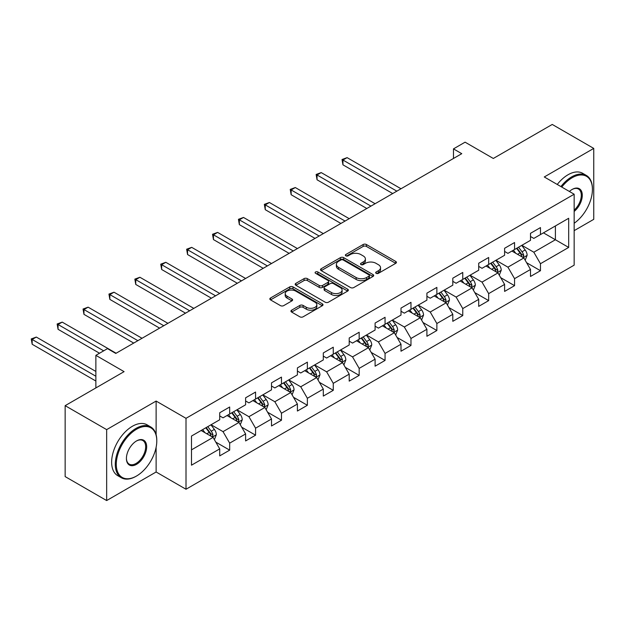 <?xml version="1.0" encoding="UTF-8"?>
<svg xmlns="http://www.w3.org/2000/svg" width="625" height="625" viewBox="0 0 625 625"><rect width="100%" height="100%" fill="white"/><g stroke="black" fill="none" stroke-linecap="round" stroke-linejoin="round"><path stroke-width="0.94" d="M376.148 273.328A1.609 0.93 0 0 0 378.43 273.328L395.742 263.328A2.305 1.328 0 0 0 396.422 262.391A2.305 1.328 0 0 0 395.742 261.445L366.414 244.516A2.305 1.328 0 0 0 363.148 244.516L345.836 254.508A1.609 0.93 0 0 0 345.367 255.164A1.609 0.93 0 0 0 345.836 255.828A1.609 0.93 0 0 0 348.117 255.828L350.359 254.531A7.375 4.258 0 0 1 360.789 254.531L363.234 255.945A7.375 4.258 0 0 1 365.391 258.953A7.375 4.258 0 0 1 363.234 261.961L360.992 263.258A1.609 0.93 0 0 0 360.523 263.914A1.609 0.93 0 0 0 360.992 264.578A1.609 0.93 0 0 0 363.273 264.578L365.516 263.281A7.375 4.258 0 0 1 375.945 263.281L378.391 264.695A7.375 4.258 0 0 1 380.547 267.703A7.375 4.258 0 0 1 378.391 270.711L376.148 272.008A1.609 0.93 0 0 0 375.672 272.664A1.609 0.93 0 0 0 376.148 273.328L376.148 272.008M291.617 310.18A2.305 1.328 0 0 0 290.938 311.125A2.305 1.328 0 0 0 291.617 312.062L299.844 316.812A2.305 1.328 0 0 0 303.102 316.812L322.328 305.711A2.305 1.328 0 0 0 323.008 304.773A2.305 1.328 0 0 0 322.328 303.828L293 286.898A2.305 1.328 0 0 0 289.742 286.898L270.508 298A2.305 1.328 0 0 0 269.836 298.938A2.305 1.328 0 0 0 270.508 299.883L280.453 305.617A2.305 1.328 0 0 0 283.711 305.617L291.938 300.867A2.305 1.328 0 0 0 292.617 299.93A2.305 1.328 0 0 0 291.938 298.984L287.008 296.141A6.164 3.562 0 0 1 285.203 293.625A6.164 3.562 0 0 1 289.008 290.336A6.164 3.562 0 0 1 295.727 291.109L315.039 302.258A6.164 3.562 0 0 1 316.844 304.773A6.164 3.562 0 0 1 313.039 308.062A6.164 3.562 0 0 1 306.32 307.289L303.102 305.43A2.305 1.328 0 0 0 299.844 305.43L291.617 310.18L291.617 312.062M574.156 230.648L593.75 219.336L593.75 148.406L552.242 124.445L493.313 158.469L465.086 142.172L453.469 148.883L461.766 153.68L115.789 353.43L107.484 348.633L95.867 355.344L95.867 387.93M156.125 434.734L156.125 401.062L106.656 429.625L65.148 405.664L124.086 371.641L95.867 355.344M156.125 401.062L186.008 418.32L574.156 194.219L574.156 265.148L186.008 489.25L186.008 418.32M593.75 148.406L544.273 176.969L574.156 194.219M350.523 287.555A2.305 1.328 0 0 0 353.781 287.555L373.008 276.453A2.305 1.328 0 0 0 373.688 275.516A2.305 1.328 0 0 0 373.008 274.57L343.68 257.641A2.305 1.328 0 0 0 340.422 257.641L321.188 268.742A2.305 1.328 0 0 0 320.516 269.68A2.305 1.328 0 0 0 321.188 270.617L350.523 287.555M316.211 273.672A1.609 0.93 0 0 1 317.852 273.898L347.641 291.102L328.445 302.188A2.305 1.328 0 0 1 325.18 302.188L295.852 285.25L295.852 283.367A2.305 1.328 0 0 0 295.18 284.312A2.305 1.328 0 0 0 295.852 285.25M295.852 283.367L304.078 278.617A2.305 1.328 0 0 1 307.336 278.617L319.234 285.484A2.305 1.328 0 0 0 322.492 285.484L327.953 282.336A2.305 1.328 0 0 0 328.625 281.391A2.305 1.328 0 0 0 327.953 280.453L315.57 273.305A1.609 0.93 0 0 1 315.094 272.641A1.609 0.93 0 0 1 316.094 271.781A1.609 0.93 0 0 1 317.852 271.984L347.672 289.203A2.305 1.328 0 0 1 348.344 290.141A2.305 1.328 0 0 1 347.672 291.086L347.672 289.203M106.656 429.625L106.656 500.555L65.148 476.594L65.148 405.664M215.812 442.133L229.672 450.141L229.672 443.141L245.609 433.938L245.609 440.938L255.57 435.188L255.57 428.188L271.508 418.992L271.508 425.984L281.469 420.234L281.469 413.234L297.406 404.039L297.406 411.031L307.367 405.281L307.367 398.289L323.305 389.086L323.305 396.078L333.266 390.328L333.266 383.336L349.203 374.133L349.203 381.125L359.164 375.375L359.164 368.383L375.102 359.18L375.102 366.18L385.062 360.422L385.062 353.43L401 344.227L401 351.227L410.969 345.469L410.969 338.477L426.906 329.273L426.906 336.273L436.867 330.523L436.867 323.523L452.805 314.32L452.805 321.32L462.766 315.57L462.766 308.57L478.703 299.367L478.703 306.367L488.664 300.617L488.664 293.617L504.602 284.414L504.602 291.414L514.562 285.664L514.562 278.664L530.5 269.461L530.5 276.461L540.461 270.711L540.461 263.711L568.68 247.422L568.68 218.281L555.398 225.945L555.398 239.75L568.68 247.422M229.672 450.141L219.711 455.891L219.711 448.891L191.492 465.188L191.492 436.047L219.711 419.758L219.711 412.758L229.672 407.008L229.672 414.008L245.609 404.805L245.609 397.805L255.57 392.055L255.57 399.055L271.508 389.852L271.508 382.852L281.469 377.102L281.469 384.102L297.406 374.898L297.406 367.898L307.367 362.148L307.367 369.148L323.305 359.945L323.305 352.945L333.266 347.195L333.266 354.195L349.203 344.992L349.203 337.992L359.164 332.242L359.164 339.242L375.102 330.039L375.102 323.047L385.062 317.289L385.062 324.289L401 315.086L401 308.094L410.969 302.336L410.969 309.336L426.906 300.133L426.906 293.141L436.867 287.391L436.867 294.383L452.805 285.18L452.805 278.188L462.766 272.438L462.766 279.43L478.703 270.227L478.703 263.234L488.664 257.484L488.664 264.477L504.602 255.281L504.602 248.281L514.562 242.531L514.562 249.523L530.5 240.328L530.5 233.328L540.461 227.578L540.461 234.578L568.68 218.281M227.016 415.539L238.969 422.438L223.031 431.641L211.078 424.742M219.711 415.922L223.031 417.836L229.672 414.008M223.031 431.641L229.672 443.141M238.969 422.438L245.609 433.938M252.914 400.586L264.867 407.484L248.93 416.688L236.977 409.789M245.609 400.969L248.93 402.883L255.57 399.055M248.93 416.688L255.57 428.188M264.867 407.484L271.508 418.992M278.812 385.633L290.766 392.531L274.828 401.734L262.875 394.836M271.508 386.016L274.828 387.93L281.469 384.102M274.828 401.734L281.469 413.234M290.766 392.531L297.406 404.039M304.711 370.68L316.664 377.578L300.727 386.781L288.773 379.883M297.406 371.062L300.727 372.984L307.367 369.148M300.727 386.781L307.367 398.289M316.664 377.578L323.305 389.086M330.609 355.727L342.562 362.633L326.625 371.828L314.672 364.93M323.305 356.109L326.625 358.031L333.266 354.195M326.625 371.828L333.266 383.336M342.562 362.633L349.203 374.133M356.508 340.773L368.461 347.68L352.523 356.875L340.57 349.977M349.203 341.156L352.523 343.078L359.164 339.242M352.523 356.875L359.164 368.383M368.461 347.68L375.102 359.18M382.406 325.82L394.359 332.727L378.422 341.93L366.469 335.023M375.102 326.203L378.422 328.125L385.062 324.289M378.422 341.93L385.062 353.43M394.359 332.727L401 344.227M408.305 310.867L420.266 317.773L404.32 326.977L392.367 320.07M401 311.25L404.32 313.172L410.969 309.336M404.32 326.977L410.969 338.477M420.266 317.773L426.906 329.273M434.211 295.922L446.164 302.82L430.227 312.023L418.266 305.117M426.906 296.305L430.227 298.219L436.867 294.383M430.227 312.023L436.867 323.523M446.164 302.82L452.805 314.32M460.109 280.969L472.062 287.867L456.125 297.07L444.172 290.164M452.805 281.352L456.125 283.266L462.766 279.43M456.125 297.07L462.766 308.57M472.062 287.867L478.703 299.367M486.008 266.016L497.961 272.914L482.023 282.117L470.07 275.211M478.703 266.398L482.023 268.312L488.664 264.477M482.023 282.117L488.664 293.617M497.961 272.914L504.602 284.414M511.906 251.062L523.859 257.961L507.922 267.164L495.969 260.266M504.602 251.445L507.922 253.359L514.562 249.523M507.922 267.164L514.562 278.664M523.859 257.961L530.5 269.461M543.445 232.852L555.398 239.75L533.82 252.211L521.867 245.312M530.5 236.492L533.82 238.406L540.461 234.578M533.82 252.211L540.461 263.711M106.656 500.555L156.125 471.992L186.008 489.25M453.469 148.883L453.469 158.469M191.492 449.852L213.07 437.391L201.117 430.492M213.07 437.391L219.711 448.891M526.594 262.703L540.461 270.711M500.695 277.656L514.562 285.664M474.797 292.609L488.664 300.617M448.898 307.562L462.766 315.57M423 322.516L436.867 330.523M397.102 337.469L410.969 345.469M371.203 352.422L385.062 360.422M345.305 367.375L359.164 375.375M319.406 382.328L333.266 390.328M293.508 397.281L307.367 405.281M267.609 412.234L281.469 420.234M241.711 427.187L255.57 435.188M156.125 471.992L156.125 447.258M376.789 273.555L378.391 272.633A7.375 4.258 0 0 0 380.547 269.617L380.547 267.703M365.391 258.953L365.391 260.867A7.375 4.258 0 0 1 363.234 263.883L361.641 264.805M395.711 263.344L366.414 246.43A2.305 1.328 0 0 0 363.148 246.43L346.484 256.055M372.977 276.469L343.68 259.555A2.305 1.328 0 0 0 340.422 259.555L321.219 270.641M368.938 276.172A1.609 0.93 0 0 0 369.406 275.516A1.609 0.93 0 0 0 368.938 274.852L343.188 259.992A1.609 0.93 0 0 0 340.906 259.992L338.547 261.352A7.375 4.258 0 0 0 336.383 264.367A7.375 4.258 0 0 0 338.547 267.375L356.148 277.539A7.375 4.258 0 0 0 366.57 277.539L368.938 276.172L368.938 278.086A1.609 0.93 0 0 0 369.406 277.43L369.406 275.516M336.383 264.367L336.383 266.281A7.375 4.258 0 0 0 338.547 269.289L338.547 267.375M368.938 278.086L366.57 279.453A7.375 4.258 0 0 1 356.148 279.453L338.547 269.289M295.883 285.266L304.078 280.531L304.078 278.617M328.625 281.391L328.625 283.312A2.305 1.328 0 0 1 327.953 284.25L322.492 287.398A2.305 1.328 0 0 1 319.234 287.398L307.336 280.531A2.305 1.328 0 0 0 304.078 280.531M331.578 292.609A6.164 3.562 0 0 0 338.297 293.383A6.164 3.562 0 0 0 342.102 290.094A6.164 3.562 0 0 0 340.297 287.578L333.492 283.648A2.305 1.328 0 0 0 330.234 283.648L324.773 286.805A2.305 1.328 0 0 0 324.102 287.742A2.305 1.328 0 0 0 324.773 288.688L331.578 292.609L331.578 294.531A6.164 3.562 0 0 0 338.297 295.297A6.164 3.562 0 0 0 342.102 292.016L342.102 290.094M324.102 287.742L324.102 289.656A2.305 1.328 0 0 0 324.773 290.602L324.773 288.688M331.578 294.531L324.773 290.602M316.844 304.773L316.844 306.688A6.164 3.562 0 0 1 313.039 309.977A6.164 3.562 0 0 1 306.32 309.203L303.102 307.344A2.305 1.328 0 0 0 299.844 307.344L291.641 312.078M285.203 293.625L285.203 295.539A6.164 3.562 0 0 0 287.008 298.055L287.008 296.141M291.906 300.883L287.008 298.055M322.297 305.734L293 288.812A2.305 1.328 0 0 0 289.742 288.812L270.539 299.898M525.172 260.234L527.141 255.258A6.219 3.594 -120 0 0 525.156 249.961L521.734 245.383M515.758 253.289L513.43 250.18M401 188.758L347.102 157.633L342.945 160.031L342.945 164.828L392.703 193.555M522.891 257.406L523.781 255.523A6.219 3.594 -120 0 0 522 251.781L518.578 247.211M517.016 248.109L520.82 253.18A3.172 1.828 60 0 1 521.398 254.148L523.781 255.523M516.586 248.359L520.008 252.93A6.219 3.594 60 0 1 521.789 256.672M342.945 164.828L342.031 159.508L396.852 191.156M342.031 159.508L347.102 157.633M574.156 223.25A28.641 16.539 120 0 0 592.422 189.43A28.641 16.539 120 0 0 572.164 177.734A28.641 16.539 120 0 0 561.766 187.062M560.906 186.57A29.352 16.945 -60 0 1 571.672 176.875A29.352 16.945 -60 0 1 586.344 175.422A29.352 16.945 -60 0 1 592.422 188.852A29.352 16.945 -60 0 1 592.422 189.148M569.398 191.477A14.32 8.266 -60 0 1 572.164 189.43L572.164 189.43A14.32 8.266 -60 0 1 582.242 194.148A14.32 8.266 -60 0 1 574.156 211.438M557.25 184.461A29.352 16.945 -60 0 1 568.016 174.766A29.352 16.945 -60 0 1 582.688 173.312L586.344 175.422M574.156 210.141A13.617 7.859 120 0 0 580.969 198.344A13.617 7.859 120 0 0 578.477 189.039A13.617 7.859 120 0 0 571.914 189.578M136.039 476.305L136.539 476.016A28.641 16.539 120 0 0 156.789 440.938A28.641 16.539 120 0 0 136.539 429.242A28.641 16.539 120 0 0 116.281 464.328A28.641 16.539 120 0 0 136.539 476.016L136.039 476.305A29.352 16.945 -60 0 1 121.367 477.758A29.352 16.945 -60 0 1 116.867 454.242A29.352 16.945 -60 0 1 136.039 428.383A29.352 16.945 -60 0 1 150.711 426.93A29.352 16.945 -60 0 1 156.789 440.359A29.352 16.945 -60 0 1 156.789 440.656M136.539 464.328A14.32 8.266 -60 0 1 126.414 458.477A14.32 8.266 -60 0 1 136.539 440.938L136.539 440.938A14.32 8.266 -60 0 1 146.664 446.781A14.32 8.266 -60 0 1 136.539 464.328M126.414 458.188A13.617 7.859 120 0 0 129.234 464.141A13.617 7.859 120 0 0 136.039 463.461A13.617 7.859 120 0 0 144.938 451.461A13.617 7.859 120 0 0 142.852 440.555A13.617 7.859 120 0 0 136.289 441.086M121.367 477.758L117.711 475.648A29.352 16.945 -60 0 1 113.219 452.133A29.352 16.945 -60 0 1 132.391 426.273A29.352 16.945 -60 0 1 147.062 424.82L150.711 426.93M499.273 275.188L501.242 270.211A6.219 3.594 -120 0 0 499.258 264.914L495.836 260.336M489.859 268.242L487.531 265.133M375.102 203.711L321.203 172.586L317.047 174.984L317.047 179.781L366.805 208.5M496.992 272.359L497.883 270.477A6.219 3.594 -120 0 0 496.102 266.734L492.68 262.156M491.117 263.062L494.922 268.133A3.172 1.828 60 0 1 495.5 269.094L497.883 270.477M490.688 263.312L494.109 267.883A6.219 3.594 60 0 1 495.891 271.625M317.047 179.781L316.133 174.461L370.953 206.109M316.133 174.461L321.203 172.586M473.367 290.141L475.344 285.164A6.219 3.594 -120 0 0 473.359 279.867L469.938 275.289M463.961 283.188L461.633 280.086M349.203 218.664L295.297 187.539L291.148 189.938L291.148 194.727L340.906 223.453M471.094 287.312L471.984 285.43A6.219 3.594 -120 0 0 470.203 281.688L466.781 277.109M465.219 278.016L469.023 283.086A3.172 1.828 60 0 1 469.602 284.047L471.984 285.43M464.789 278.266L468.211 282.836A6.219 3.594 60 0 1 469.992 286.578M291.148 194.727L290.234 189.414L345.055 221.062M290.234 189.414L295.297 187.539M447.469 305.094L449.445 300.117A6.219 3.594 -120 0 0 447.461 294.82L444.031 290.242M438.062 298.141L435.734 295.039M323.305 233.617L269.398 202.492L265.25 204.891L265.25 209.68L315.008 238.406M445.195 302.266L446.086 300.383A6.219 3.594 -120 0 0 444.305 296.641L440.883 292.062M439.32 292.969L443.125 298.039A3.172 1.828 60 0 1 443.703 299L446.086 300.383M438.891 293.219L442.312 297.789A6.219 3.594 60 0 1 444.094 301.531M265.25 209.68L264.336 204.359L319.156 236.016M264.336 204.359L269.398 202.492M421.57 320.047L423.547 315.07A6.219 3.594 -120 0 0 421.562 309.773L418.133 305.195M412.164 313.094L409.836 309.992M297.406 248.57L243.5 217.445L239.352 219.844L239.352 224.633L289.109 253.359M419.297 317.219L420.188 315.336A6.219 3.594 -120 0 0 418.406 311.594L414.984 307.016M413.422 307.914L417.227 312.992A3.172 1.828 60 0 1 417.797 313.953L420.188 315.336M412.992 308.164L416.414 312.742A6.219 3.594 60 0 1 418.195 316.484M239.352 224.633L238.438 219.313L293.258 250.961M238.438 219.313L243.5 217.445M395.672 334.992L397.648 330.023A6.219 3.594 -120 0 0 395.664 324.727L392.234 320.148M386.266 328.047L383.938 324.938M271.508 263.523L217.602 232.398L213.453 234.797L213.453 239.586L263.211 268.312M393.398 332.172L394.289 330.289A6.219 3.594 -120 0 0 392.508 326.547L389.086 321.969M387.523 322.867L391.328 327.945A3.172 1.828 60 0 1 391.898 328.906L394.289 330.289M387.094 323.117L390.516 327.695A6.219 3.594 60 0 1 392.297 331.438M213.453 239.586L212.539 234.266L267.359 265.914M212.539 234.266L217.602 232.398M369.773 349.945L371.75 344.977A6.219 3.594 -120 0 0 369.766 339.672L366.336 335.102M360.367 343L358.039 339.891M245.609 278.477L191.703 247.352L187.555 249.75L187.555 254.539L237.312 283.266M367.5 347.117L368.391 345.242A6.219 3.594 -120 0 0 366.609 341.5L363.188 336.922M361.625 337.82L365.43 342.898A3.172 1.828 60 0 1 366 343.859L368.391 345.242M361.195 338.07L364.617 342.648A6.219 3.594 60 0 1 366.398 346.391M187.555 254.539L186.641 249.219L241.461 280.867M186.641 249.219L191.703 247.352M343.875 364.898L345.852 359.93A6.219 3.594 -120 0 0 343.867 354.625L340.438 350.055M334.469 357.953L332.141 354.844M219.711 293.43L165.805 262.305L161.656 264.703L161.656 269.492L211.414 298.219M341.602 362.07L342.492 360.188A6.219 3.594 -120 0 0 340.711 356.445L337.289 351.875M335.727 352.773L339.531 357.852A3.172 1.828 60 0 1 340.102 358.812L342.492 360.188M335.297 353.023L338.719 357.602A6.219 3.594 60 0 1 340.5 361.344M161.656 269.492L160.742 264.172L215.562 295.82M160.742 264.172L165.805 262.305M317.977 379.852L319.953 374.875A6.219 3.594 -120 0 0 317.969 369.578L314.539 365.008M308.57 372.906L306.242 369.797M193.812 308.375L139.906 277.258L135.758 279.656L135.758 284.445L185.516 313.172M315.703 377.023L316.594 375.141A6.219 3.594 -120 0 0 314.812 371.398L311.391 366.828M309.828 367.727L313.633 372.805A3.172 1.828 60 0 1 314.203 373.766L316.594 375.141M309.398 367.977L312.82 372.555A6.219 3.594 60 0 1 314.602 376.297M135.758 284.445L134.844 279.125L189.664 310.773M134.844 279.125L139.906 277.258M292.078 394.805L294.055 389.828A6.219 3.594 -120 0 0 292.07 384.531L288.641 379.961M282.672 387.859L280.344 384.75M167.914 323.328L114.008 292.211L109.859 294.602L109.859 299.398L159.617 328.125M289.805 391.977L290.695 390.094A6.219 3.594 -120 0 0 288.914 386.352L285.492 381.781M283.93 382.68L287.734 387.758A3.172 1.828 60 0 1 288.305 388.719L290.695 390.094M283.5 382.93L286.922 387.508A6.219 3.594 60 0 1 288.703 391.25M109.859 299.398L108.945 294.078L163.766 325.727M108.945 294.078L114.008 292.211M266.18 409.758L268.156 404.781A6.219 3.594 -120 0 0 266.172 399.484L262.742 394.914M256.773 402.812L254.445 399.703M142.016 338.281L88.109 307.164L83.961 309.555L83.961 314.352L133.719 343.078M263.906 406.93L264.797 405.047A6.219 3.594 -120 0 0 263.016 401.305L259.586 396.734M258.031 397.633L261.836 402.703A3.172 1.828 60 0 1 262.406 403.672L264.797 405.047M257.594 397.883L261.023 402.453A6.219 3.594 60 0 1 262.805 406.195M83.961 314.352L83.047 309.031L137.867 340.68M83.047 309.031L88.109 307.164M240.281 424.711L242.258 419.734A6.219 3.594 -120 0 0 240.273 414.438L236.844 409.867M230.875 417.766L228.547 414.656M116.117 353.234L62.211 322.117L58.062 324.508L58.062 329.305L99.516 353.234M238.008 421.883L238.898 420A6.219 3.594 -120 0 0 237.117 416.258L233.688 411.688M232.133 412.586L235.938 417.656A3.172 1.828 60 0 1 236.508 418.625L238.898 420M231.695 412.836L235.125 417.406A6.219 3.594 60 0 1 236.906 421.148M58.062 329.305L57.148 323.984L103.664 350.836M57.148 323.984L62.211 322.117M214.383 439.664L216.359 434.688A6.219 3.594 -120 0 0 214.375 429.391L210.945 424.812M204.977 432.719L202.648 429.609M95.867 371.445L36.312 337.062L32.164 339.461L32.164 344.258L95.867 381.031M212.109 436.836L213 434.953A6.219 3.594 -120 0 0 211.219 431.211L207.789 426.641M206.234 427.539L210.031 432.609A3.172 1.828 60 0 1 210.609 433.578L213 434.953M205.797 427.789L209.227 432.359A6.219 3.594 60 0 1 211.008 436.102M32.164 344.258L31.25 338.938L95.867 376.242M31.25 338.938L36.312 337.062M378.391 272.633L378.391 270.711M360.992 264.578L360.992 263.258M363.234 263.883L363.234 261.961M345.836 255.828L345.836 254.508M363.148 246.43L363.148 244.516M366.414 246.43L366.414 244.516M395.742 263.328L395.742 261.445M321.188 270.617L321.188 268.742M340.422 259.555L340.422 257.641M343.68 259.555L343.68 257.641M373.008 276.453L373.008 274.57M356.148 279.453L356.148 277.539M366.57 279.453L366.57 277.539M307.336 280.531L307.336 278.617M319.234 287.398L319.234 285.484M322.492 287.398L322.492 285.484M327.953 284.25L327.953 282.336M317.852 273.898L317.852 271.984M299.844 307.344L299.844 305.43M303.102 307.344L303.102 305.43M306.32 309.203L306.32 307.289M291.938 300.867L291.938 298.984M270.508 299.883L270.508 298M289.742 288.812L289.742 286.898M293 288.812L293 286.898M322.328 305.711L322.328 303.828M523.242 257.609L527.102 255.375M522 251.781L525.156 249.961M517.578 254.336L520.008 252.93M497.344 272.562L501.203 270.328M496.102 266.734L499.258 264.914M491.68 269.289L494.109 267.883M471.445 287.516L475.305 285.281M470.203 281.688L473.359 279.867M465.781 284.242L468.211 282.836M445.547 302.461L449.406 300.234M444.305 296.641L447.461 294.82M439.883 299.195L442.312 297.789M419.648 317.414L423.508 315.188M418.406 311.594L421.562 309.773M413.984 314.148L416.414 312.742M393.75 332.367L397.609 330.141M392.508 326.547L395.664 324.727M388.086 329.102L390.516 327.695M367.852 347.32L371.711 345.094M366.609 341.5L369.766 339.672M362.188 344.055L364.617 342.648M341.953 362.273L345.812 360.047M340.711 356.445L343.867 354.625M336.289 359.008L338.719 357.602M316.055 377.227L319.914 375M314.812 371.398L317.969 369.578M310.391 373.953L312.82 372.555M290.156 392.18L294.016 389.953M288.914 386.352L292.07 384.531M284.492 388.906L286.922 387.508M264.258 407.133L268.117 404.906M263.016 401.305L266.172 399.484M258.594 403.859L261.023 402.453M238.359 422.086L242.219 419.859M237.117 416.258L240.273 414.438M232.695 418.813L235.125 417.406M212.461 437.039L216.32 434.812M211.219 431.211L214.375 429.391M206.797 433.766L209.227 432.359M592.422 189.43L592.422 188.852M156.789 440.938L156.789 440.359"/></g></svg>
